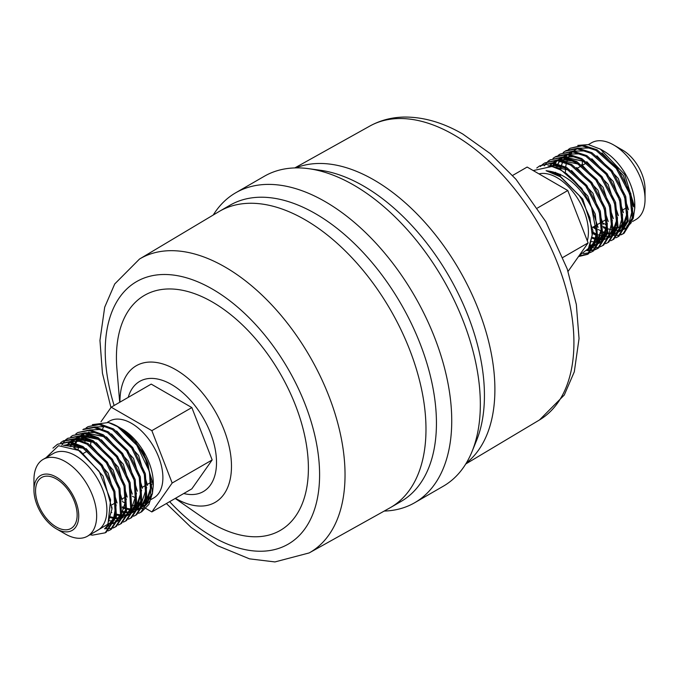 <?xml version="1.0" encoding="UTF-8"?>
<svg xmlns="http://www.w3.org/2000/svg" width="679" height="679" viewBox="0 0 679 679"><rect width="100%" height="100%" fill="white"/><g stroke="black" fill="none" stroke-linecap="round" stroke-linejoin="round"><path stroke-width="1.02" d="M568.272 149.55L570.224 148.243L582.073 145.824L595.992 150.373L616.218 168.409L629.781 194.118L632.276 218.723L623.033 233.848L620.92 234.866M597.121 230.113L595.381 228.925M612.848 235.307L614.478 235.443M615.174 235.46L617.788 235.316M618.425 235.231L620.81 234.671M621.387 234.484L623.543 233.542M623.025 233.848L624.06 233.253L633.312 218.129L630.816 193.515L617.245 167.806L597.019 149.77L583.091 145.23L570.216 148.243M563.197 152.478L565.149 151.179L576.989 148.752L590.908 153.301L611.142 171.354L624.705 197.063L627.192 221.677L617.932 236.793L615.836 237.803M596.612 235.664L592.988 233.644M617.949 236.784L618.985 236.182L628.236 221.04L625.724 196.435L612.161 170.735L591.944 152.707L578.024 148.158L566.184 150.577M558.113 155.415L560.065 154.108L571.913 151.689L585.833 156.238L606.067 174.291L619.63 199.991L622.117 224.613L612.857 239.721L610.76 240.731M612.874 239.712L613.901 239.118L623.152 224.019L620.665 199.405L607.102 173.688L586.86 155.635L572.949 151.094L560.065 154.108M553.037 158.343L554.981 157.044L566.829 154.617L580.749 159.166L600.983 177.219L614.546 202.919L617.041 227.541L607.781 242.649L605.676 243.668M607.79 242.649L608.825 242.047L618.068 226.947L615.581 202.334L602.018 176.625L581.784 158.572L567.865 154.023L556.016 156.442M547.953 161.279L549.905 159.972L561.754 157.553L575.673 162.103L595.899 180.147L609.462 205.847L611.957 230.461L602.706 245.577L600.601 246.596M600.032 246.808L597.707 247.445M597.079 247.555L594.515 247.784M593.828 247.784L591.171 247.597M590.17 247.445L589.177 247.249M602.714 245.577L603.741 244.983L612.993 229.875L610.497 205.262L596.943 179.562L576.709 161.5L562.789 156.959L549.905 159.972M542.877 164.208L544.821 162.909L556.67 160.482L570.589 165.031L590.815 183.067L604.386 208.776L606.882 233.381L597.63 248.514L595.525 249.532M594.957 249.745L592.623 250.373M592.003 250.483L586.885 250.619M550.423 159.684L548.513 161.059M548.055 161.449L546.34 163.155M545.933 163.639L544.346 165.82M587.454 249.974L592.394 249.982M593.03 249.889L595.407 249.337M595.992 249.142L598.14 248.2M597.63 248.514L598.666 247.911L607.909 232.804L605.422 208.181L591.859 182.481L571.625 164.437L557.705 159.888L544.821 162.909M536.758 168.002L539.746 165.837L551.594 163.418L565.514 167.968L585.731 185.995L599.302 211.712L601.806 236.309L592.555 251.442L590.441 252.461M589.873 252.673L583.405 253.649M540.374 166.525L542.402 164.581M592.555 251.442L593.59 250.848L602.833 235.723L600.338 211.118L586.766 185.401L566.549 167.365L552.63 162.824L539.746 165.837M589.712 246.188L593.013 231.072L582.752 199.057L558.885 174.893L546.094 170.718C564.224 172.576 579.374 184.824 591.536 207.451A50.271 29.027 -120 0 0 561.253 170.421A50.271 29.027 -120 0 0 551.951 166.482L533.219 170.565M591.536 207.451L597.096 236.36L587.462 254.387L578.483 256.586M578.915 255.966L587.989 254.065M588.498 253.785L597.758 238.66L595.262 214.063L581.699 188.355L561.465 170.302L551.951 166.482M52.979 448.132L57.477 444.27L68.689 442.216L81.981 447.13L101.256 465.735L113.868 491.969L115.413 517.135L105.211 532.811L92.471 535.145L90.129 534.67M90.061 534.712A50.271 29.027 -120 0 0 92.471 535.145M105.211 532.811L106.238 532.217L116.448 516.532L114.895 491.375L102.274 465.123L83.008 446.536L69.725 441.622L57.477 444.27M60.626 442.657L62.561 441.342L73.773 439.288L87.056 444.202L106.331 462.798L118.944 489.05L120.489 514.215L110.287 529.883L108.19 530.91M110.287 529.875L111.322 529.281L121.524 513.621L119.979 488.464L107.367 462.204L88.092 443.599L74.809 438.685L63.597 440.739M65.702 439.729L67.637 438.413L78.849 436.351L92.14 441.265L111.407 459.861L124.028 486.113L125.573 511.27L115.371 526.946L113.266 527.982M104.524 528.771L110.21 528.551M110.83 528.44L113.172 527.812M113.741 527.608L115.88 526.641M115.371 526.946L116.398 526.352L126.6 510.693L125.063 485.527L112.451 459.276L93.167 440.671L79.884 435.757L67.637 438.405M70.777 436.792L72.712 435.477L83.933 433.423L97.216 438.337L116.474 456.916L129.103 483.176L130.657 508.325L120.446 524.01L118.35 525.045M68.155 438.125L66.27 439.517M65.812 439.924L64.149 441.706M63.75 442.207L61.848 445.28M121.465 523.424L131.684 507.765L130.139 482.599L117.526 456.347L98.251 437.734L84.968 432.82L72.712 435.477M75.861 433.864L77.788 432.548L89.008 430.486L102.291 435.4L121.558 453.988L134.179 480.24L135.732 505.388L125.53 521.082L123.425 522.117M125.522 521.082L126.557 520.487L136.759 504.82L135.214 479.654L122.602 453.411L103.327 434.806L90.044 429.892L77.796 432.54M130.606 518.145L131.641 517.551L141.843 501.883L140.298 476.717L127.677 450.466L108.411 431.869L95.119 426.955L83.907 429.018L82.872 429.612L94.084 427.558L107.375 432.472L126.633 451.051L139.263 477.303L140.816 502.452L130.614 518.145L128.501 519.18M86.021 427.999L87.947 426.684L99.168 424.621L112.451 429.535L131.718 448.123L144.338 474.366L145.892 499.523L135.698 515.208L133.585 516.252M135.681 515.217L136.717 514.623L146.927 498.938L145.374 473.789L132.753 447.529L113.486 428.941L100.203 424.027L87.956 426.675M141.775 511.694L148.905 504.387L152.503 493.047L148.022 463.511A50.271 29.027 -120 0 0 117.747 426.48A50.271 29.027 -120 0 0 108.436 422.542L117.535 426.607L136.81 445.212L149.422 471.464L150.967 496.612L140.765 512.28L138.66 513.316M56.349 526.989A29.409 16.983 -120 0 0 71.049 528.449A29.409 16.983 -120 0 0 75.556 504.879A29.409 16.983 -120 0 0 56.349 478.958A29.409 16.983 -120 0 0 41.64 477.507A29.409 16.983 -120 0 0 37.133 501.068A29.409 16.983 -120 0 0 56.349 526.989M132.456 496.29A44.339 25.598 -120 0 0 136.224 498.072M151.069 499.489L153.709 497.97A44.339 25.598 -120 0 0 160.499 462.433A44.339 25.598 -120 0 0 131.531 423.357A44.339 25.598 -120 0 0 109.361 421.167L107.409 422.296M122.254 501.492A44.339 25.598 -120 0 0 126.116 503.402M132.125 505.227A44.339 25.598 -120 0 0 134.535 505.532M136.598 505.575A44.339 25.598 -120 0 0 138.363 505.431M141.079 504.836A44.339 25.598 -120 0 0 142.335 504.378M143.456 503.86A44.339 25.598 -120 0 0 144.109 503.512A44.339 25.598 -120 0 0 144.975 502.969M146.078 502.146A44.339 25.598 -120 0 0 151.213 494.974M152.614 482.446L143.439 452.163L153.293 485.417L153.293 483.21A44.339 25.598 -120 0 0 121.94 428.899A44.339 25.598 -120 0 0 121.931 428.899L120.166 427.88M91.062 440.951A44.339 25.598 -120 0 0 90.621 445.237M104.379 425.784A44.339 25.598 -120 0 0 102.588 428.941M78.187 449.871L78.255 445.713M117.747 426.48L119.691 427.6L135.808 442.139L148.022 463.511M56.349 528.839L65.303 534.008A44.339 25.598 -120 0 0 87.472 536.206L97.717 530.291A44.339 25.598 -120 0 0 104.515 494.762A44.339 25.598 -120 0 0 75.547 455.685A44.339 25.598 -120 0 0 53.369 453.487L43.133 459.403A44.339 25.598 -120 0 0 33.95 479.697L33.95 490.043A31.675 18.291 -120 0 0 56.349 528.839A31.675 18.291 -120 0 0 78.739 515.904A31.675 18.291 -120 0 0 56.349 477.116A31.675 18.291 -120 0 0 33.95 490.043M87.472 536.206A44.339 25.598 -120 0 0 94.271 500.669A44.339 25.598 -120 0 0 65.303 461.593A44.339 25.598 -120 0 0 43.133 459.403M587.318 240.867A44.339 25.598 -120 0 0 557.069 177.677A44.339 25.598 -120 0 0 538.956 173.875M603.453 223.306A44.339 25.598 -120 0 0 607.255 225.233M613.349 227.168A44.339 25.598 -120 0 0 616.048 227.533M617.958 227.575A44.339 25.598 -120 0 0 620.012 227.406M622.533 226.854A44.339 25.598 -120 0 0 624.103 226.268M633.787 213.8A44.339 25.598 -120 0 0 634.789 206.484M634.814 207.799L634.814 205.202A44.339 25.598 -120 0 0 603.453 150.899L600.406 149.134L624.731 174.545L634.814 207.799L633.286 218.265M632.539 221.515L635.867 219.597A44.339 25.598 -120 0 0 645.05 199.295A44.339 25.598 -120 0 0 613.697 144.983A44.339 25.598 -120 0 0 591.528 142.794L588.37 144.61M582.438 160.329A44.339 25.598 -120 0 0 582.387 165.09M613.697 144.983L622.651 150.161L613.697 144.983M645.05 199.295L645.05 188.949A31.675 18.291 -120 0 0 622.651 150.161M384.187 511.075A178.95 103.318 -120 0 0 414.674 502.732A178.95 103.318 -120 0 0 442.105 359.335A178.95 103.318 -120 0 0 325.199 201.638A178.95 103.318 -120 0 0 235.723 192.777A178.95 103.318 -120 0 0 213.248 215.014M166.397 503.538L191.096 527.379L217.433 545.644L249.499 558.851L274.927 561.932L309.174 552.927L389.831 507.926A171.032 98.744 -120 0 0 390.561 507.51L401.017 501.475A171.032 98.744 -120 0 0 427.235 364.419A171.032 98.744 -120 0 0 315.506 213.698A171.032 98.744 -120 0 0 229.986 205.228L219.529 211.271A171.032 98.744 -120 0 0 218.808 211.695L139.501 259.047L114.726 283.958L104.693 307.197L99.957 340.4L102.444 373.246L110.949 407.578M414.674 502.732L443.277 486.223A178.95 103.318 -120 0 0 472.007 451.628A178.95 103.318 -120 0 0 353.801 185.129A178.95 103.318 -120 0 0 308.648 168.681A178.95 103.318 -120 0 0 264.326 176.26L235.723 192.777M472.007 451.628L476.471 440.705A171.032 98.744 -120 0 0 363.494 185.995A171.032 98.744 -120 0 0 320.344 170.268L308.648 168.681M466.286 463.112A171.032 98.744 -120 0 0 483.669 324.189A171.032 98.744 -120 0 0 373.959 179.952A171.032 98.744 -120 0 0 295.84 167.891M175.216 498.445L202.749 517.559A135.741 78.374 -120 0 0 212.417 523.704A135.741 78.374 -120 0 0 308.393 468.289A135.741 78.374 -120 0 0 212.417 302.036A135.741 78.374 -120 0 0 116.915 368.892L119.699 402.291M390.561 507.51A171.032 98.744 -120 0 0 416.779 370.454A171.032 98.744 -120 0 0 305.041 219.741A171.032 98.744 -120 0 0 219.529 211.271M546.094 170.718L560.26 176.701L579.246 195.628L581.572 199.21L589.813 217.509L592.207 235.053L588.43 248.539L579.246 255.499M595.39 225.717L596.934 227.041M577.795 145.391L588.421 144.619L600.406 149.134M631.36 222.593L626.021 228.271M624.986 228.882L621.37 230.249M143.439 452.163L120.692 428.186M153.293 485.417L152.359 494.066M149.711 501.034L143.727 507.493M142.683 508.104L139.144 509.53M138.312 509.742L137.175 509.963M136.139 510.107L135.707 510.15M132.235 510.167L131.115 510.056M92.352 424.63L108.436 422.542M92.038 533.567L107.995 524.146L110.601 499.812L99.075 471.218L78.594 450.406L58.513 445.713L45.994 457.748M100.984 421.744L111.212 407.196L151.205 384.102L191.843 407.57L212.171 459.938L191.843 488.846L151.85 511.932L145.866 508.478M537.471 208.02L567.788 190.519L527.15 167.059L512.603 175.454M567.788 190.519L588.107 242.895L562.984 257.392M588.107 242.895L568.051 271.422M145.544 508.291L143.931 507.357M111.212 407.196L151.85 430.656L172.169 483.024L212.171 459.938M172.169 483.024L151.85 511.932M151.85 430.656L191.843 407.57M465.752 463.986L539.499 419.945A169.682 97.963 -120 0 0 564.597 283.746A169.682 97.963 -120 0 0 453.945 134.883A169.682 97.963 -120 0 0 369.826 126.065L294.813 167.917M183.746 493.523A63.622 36.734 -120 0 0 216.092 455.083A63.622 36.734 -120 0 0 171.524 384.526A63.622 36.734 -120 0 0 128.229 397.368M175.454 498.31A78.874 45.535 -120 0 0 175.708 498.462A78.874 45.535 -120 0 0 231.48 466.261A78.874 45.535 -120 0 0 175.708 369.656A78.874 45.535 -120 0 0 119.937 402.155M169.648 501.662A151.578 87.515 -120 0 0 212.417 536.639A151.578 87.515 -120 0 0 319.597 474.748A151.578 87.515 -120 0 0 212.417 289.101A151.578 87.515 -120 0 0 114.131 405.507M309.174 552.927A169.682 97.963 -120 0 0 336.097 417.203A169.682 97.963 -120 0 0 225.055 267.025A169.682 97.963 -120 0 0 139.501 259.047M606.203 228.042L606.992 228.39M608.359 228.933L611.168 229.816M612.933 230.198L614.868 230.47M615.649 230.521L616.371 230.546M617.236 230.546L618.136 230.495M618.968 230.41L620.631 230.105M624.179 228.781L625.334 228.102M626.462 227.287L632.421 217.84M633.617 206.849L623.381 175.598L601.984 152.902M590.908 147.971L578.483 148.2M577.082 148.76L573.322 151.128M572.27 152.071L570.725 153.793M569.817 155.033L568.909 156.518M568.832 156.662L568.179 157.944M567.822 158.733L567.406 159.777M567.372 159.862L566.651 162.077M566.413 162.994L566.252 163.647M566.244 163.707L565.692 166.907M565.539 168.316L565.386 172.704M597.113 228.84L593.786 226.65L597.113 228.865M598.224 229.51L601.908 231.327M603.283 231.87L606.084 232.744M607.858 233.135L609.793 233.398M610.574 233.457L611.295 233.483M612.152 233.474L613.179 233.415M613.892 233.338L615.556 233.041M619.095 231.717L620.258 231.038M621.378 230.223L627.337 220.777M628.542 209.786L618.306 178.526L596.909 155.831M585.833 150.899L573.407 151.137M572.007 151.697L568.238 154.057M567.194 154.999L565.649 156.73M564.741 157.969L563.833 159.446M563.748 159.59L563.095 160.872M562.747 161.67L562.322 162.705M562.288 162.799L561.575 165.005M561.329 165.922L561.177 166.576M561.16 166.644L560.608 169.835M560.302 174.257L560.302 175.717M593.013 232.371L596.833 234.255M598.207 234.798L601.008 235.681M602.774 236.063L604.709 236.334M605.49 236.385L606.211 236.411M607.077 236.411L607.977 236.36M608.817 236.275L610.472 235.969M611.372 235.732L615.174 233.966M616.303 233.152L622.261 223.705M623.466 212.722L613.23 181.463L591.825 158.767M580.749 153.836L568.323 154.065M566.923 154.625L563.163 156.993M562.11 157.935L560.565 159.658M559.657 160.898L558.749 162.383M558.673 162.527L558.019 163.809M557.663 164.598L557.247 165.642M557.213 165.727L556.491 167.942M555.592 172.305L555.481 173.213M592.614 237.54L595.933 238.609M597.698 239L599.633 239.263M600.414 239.322L601.136 239.347M601.993 239.339L602.893 239.297M603.733 239.203L605.396 238.906M608.944 237.582L610.098 236.903M611.227 236.088L617.177 226.642M618.382 215.667L608.146 184.391L586.749 161.695M575.673 156.764L563.247 157.002M561.847 157.562L558.079 159.921M557.035 160.864L555.855 162.137M554.582 163.834L553.988 164.768M553.589 165.455L552.944 166.737M613.307 218.613L603.071 187.328L581.665 164.632M570.589 159.701L558.163 159.93M556.763 160.49L553.003 162.858M551.959 163.8L550.779 165.073M590.255 245.187L592.742 245.161M593.573 245.068L595.237 244.771M598.785 243.447L599.939 242.768M601.068 241.953L607.018 232.507M608.223 221.532L597.987 190.256L576.59 167.56M588.778 247.962L590.357 247.657M593.701 246.375L594.863 245.696M595.984 244.881L601.942 235.435M603.147 224.452L592.911 193.192L571.514 170.497M560.438 165.566L547.894 165.837M588.625 249.312L596.866 238.363M598.063 227.38L587.827 196.121L566.43 173.425M603.351 227.66L606.865 229.264M592.826 227.202L597.13 229.969M603.215 232.719L605.863 233.466M607.722 233.814L609.487 233.992M610.277 234.026L611.134 234.026M612 233.983L612.662 233.916M613.527 233.797L615.182 233.44M616.464 233.024L620.334 230.843M621.565 229.765L627.634 211.916M560.608 165.634L560.421 166.355M560.404 166.423L559.802 169.419M592.996 233.423L596.705 235.129M592.47 238.38L595.704 239.331M597.562 239.679L599.328 239.857M600.117 239.891L600.974 239.891M601.84 239.848L602.511 239.78M603.368 239.662L605.023 239.305M606.305 238.889L610.175 236.708M611.406 235.63L617.474 217.798M584.313 161.33L563.884 157.07M562.17 157.587L557.858 159.905M557.077 160.524L552.774 162.833M556.347 161.161L554.913 162.688M554.081 163.741L553.046 165.311M552.952 165.472L552.341 166.576M579.229 164.267L558.809 160.006M551.272 164.097L550.211 165.184M589.958 245.756L595.11 245.102M596.018 244.796L600.024 242.573M601.255 241.495L607.315 223.637M588.523 248.395L589.788 248.098M591.069 247.682L594.94 245.509M596.17 244.432L602.239 226.574M569.07 170.132L548.53 165.897M587.394 249.999L594.829 241.885L597.155 229.502M107.486 525.02L112.018 508.775L103.03 476.021L80.428 451.128L74.486 448.191M104.829 528.466L106.832 527.481L115.795 515.03M117.06 502.969L108.105 473.093L86.157 448.598M76.04 444.151L63.376 445.271M106.467 526.548L109.243 525.792M122.144 500.033L113.181 470.157L91.241 445.67M81.115 441.214L69.954 441.647M108.105 523.942L111.39 523.636M114.42 522.822L118.35 520.742M119.538 519.808L125.955 509.165M127.219 497.096L118.265 467.228L96.316 442.733M86.191 438.286L75.038 438.719M109.514 520.759L113.257 521.014M115.209 520.886L116.465 520.708M132.295 494.151L123.34 464.292L101.392 439.805M91.275 435.349L80.114 435.782M78.849 436.351L75.411 438.77M73.671 440.713L72.678 442.148M110.592 516.931L114.819 517.856M116.109 518.001L118.333 518.077M120.293 517.958L121.549 517.771M124.58 516.957L128.509 514.877M129.697 513.944L136.106 503.309M137.379 491.223L128.424 461.364L106.476 436.869M96.35 432.421L85.198 432.854M78.747 437.777L77.762 439.211M76.99 440.595L75.904 443.107M111.263 512.339L111.763 512.56M116.847 514.326L119.903 514.928M121.185 515.064L123.417 515.149M125.369 515.021L126.625 514.843M129.664 514.02L133.585 511.949M134.773 511.015L141.19 500.372M142.454 488.303L133.5 458.427L111.551 433.94M101.434 429.484L90.273 429.917M83.823 434.849L82.838 436.283M82.066 437.666L80.988 440.179M111.356 506.729L112.018 507.137M121.923 511.389L124.978 511.991M126.269 512.136L128.492 512.212M130.453 512.093L131.709 511.907M134.739 511.092L138.669 509.012M139.857 508.079L146.274 497.444M147.538 485.375L138.584 455.499L116.635 431.004M106.51 426.556L95.357 426.989M88.907 431.912L87.922 433.346M87.15 434.73L86.063 437.242M85.775 438.116L84.875 441.842M122.339 506.874L126.082 508.206M127.007 508.461L130.062 509.063M131.344 509.199L133.576 509.284M135.528 509.157L136.785 508.978M139.823 508.155L143.744 506.084M144.933 505.151L151.349 494.507M104.6 528.695L105.89 528.024L113.334 519.647L116.16 505.244M83.856 448.327L63.563 445.28M107.817 524.468L113.401 523.39M114.327 523.025L118.486 520.445M119.793 519.214L126.319 499.396M94.016 442.462L75.522 438.787M73.969 439.313L70.047 441.664M69.334 442.301L66.661 445.628M99.1 439.525L80.597 435.85M79.053 436.376L75.131 438.727M74.41 439.372L72.169 442.029M71.702 442.759L69.945 446.426M110.422 517.695L113.775 518.383M114.556 518.484L115.09 518.535M115.948 518.595L117.212 518.62M118.01 518.603L119.275 518.51M121.168 518.213L122.644 517.831M124.486 517.16L128.645 514.58L125.208 515.463M129.952 513.349L136.479 493.54M104.176 436.597L85.681 432.922M84.128 433.448L80.309 435.706M79.307 436.614L78.17 437.862M77.635 438.549L77.245 439.101M76.778 439.822L76.345 440.569M75.98 441.265L75.259 442.886M74.631 444.669L73.841 447.894M116.729 515.064L118.85 515.454M119.64 515.556L120.166 515.607M121.023 515.667L122.288 515.692M123.094 515.675L124.35 515.573M129.57 514.232L133.721 511.652L130.283 512.535M135.036 510.421L141.555 490.603M111.39 507.867L112.018 508.231M121.804 512.136L125.25 512.67M126.107 512.73L129.434 512.645M134.646 511.295L138.805 508.715M140.112 507.485L146.639 487.675M122.296 507.782L125.191 508.766M126.888 509.199L129.01 509.589M129.791 509.691L130.326 509.742M131.183 509.802L132.447 509.827M133.245 509.81L134.51 509.708M136.411 509.411L137.879 509.038M139.721 508.367L143.88 505.787M145.196 504.556L151.714 484.738M566.176 150.585L565.14 151.179M556.016 156.45L554.981 157.044M588.506 253.776L587.471 254.379M62.561 441.342L63.588 440.747M120.446 524.01L121.482 523.416M111.925 504.845L115.922 502.536M122.084 498.98L126.082 496.672M142.403 487.25L146.401 484.942M147.479 484.314L151.476 482.014M592.767 227.236L596.671 224.987M597.851 224.299L601.747 222.05M602.927 221.371L606.822 219.122M623.246 209.641L627.141 207.392M83.135 453.547L87.532 451.009M577.481 168.137L581.479 165.829M582.557 165.209L586.554 162.901M140.765 512.28L141.801 511.686M539.499 419.945L564.274 395.034L574.307 371.803L579.043 338.592L576.352 304.548L567.228 268.96L545.848 221.736L515.964 179.281L490.348 153.666L462.84 134.077C442.954 122.509 423.28 116.839 403.793 117.068C391.528 117.348 380.206 120.353 369.826 126.065M597.13 229.112L597.079 231.488L593.242 244.465L587.946 249.252M549.218 165.982L552.918 165.472L563.994 167.654L569.435 170.37M602.205 226.175L598.394 241.418L596.391 243.854M595.177 244.932L591.401 247.046M590.823 247.249L588.914 247.733M607.289 223.247L607.221 225.929L603.47 238.499L601.467 240.918M600.253 241.996L596.485 244.117M595.347 244.482L593.132 244.932M592.886 244.958L590.195 245.051M550.194 166.126L551.127 165.014M553.444 162.901L557.748 160.6M559.462 160.091L562.755 159.624L572.125 161.033L579.594 164.505M612.365 220.327L608.528 235.588L606.551 237.989M602.231 240.918L601.339 241.266M600.423 241.554L596.968 242.114M596.094 242.131L591.307 241.58M551.11 172.33L551.263 171.694M553.062 166.771L554.174 164.768M555.286 163.172L556.203 162.086M558.52 159.972L562.832 157.664M564.546 157.163L584.678 161.577M617.449 217.407L617.398 219.733L613.561 232.727L611.626 235.053M607.315 237.981L606.423 238.329M603.903 238.974L602.044 239.178M600.482 239.195L597.715 238.906M596.807 238.736L592.046 237.26M555.43 174.036L555.515 173.238M556.559 167.968L557.612 165.005M558.138 163.843L559.25 161.84M560.362 160.244L562.815 157.664M622.524 214.462L622.482 216.754L618.645 229.782L616.71 232.125M612.39 235.053L611.499 235.401M608.987 236.046L607.128 236.25M605.558 236.258L602.791 235.978M597.223 234.365L592.241 231.895M560.353 176.769L560.328 175.725M560.65 169.86L561.389 165.956M561.643 165.031L562.687 162.077M563.214 160.906L564.928 158.003M565.437 157.307L566.362 156.221M627.608 211.525L627.549 213.97L623.695 226.888L621.786 229.188M617.466 232.116L616.583 232.464M614.062 233.109L612.203 233.313M610.642 233.33L607.875 233.041M566.719 162.103L567.763 159.141M568.298 157.978L569.409 155.975M570.521 154.379L571.438 153.284M632.684 208.58L628.762 223.977L626.87 226.26M618.28 230.3L617.279 230.385M614.928 230.351L612.95 230.113M606.992 228.348L603.3 226.548M151.689 484.305L147.623 501.136L145.442 503.945M144.152 505.176L140.001 507.756M134.917 510.684L139.068 508.113L135.605 508.953M134.739 509.055L131.378 509.08M130.504 509.004L127.015 508.384M126.09 508.138L122.339 506.831M146.605 487.233L144.907 499.048L142.641 503.911L140.366 506.874M129.842 513.621L133.992 511.041L130.521 511.89M129.664 511.983L126.294 512.017M125.428 511.941L121.931 511.321M112.018 507.103L111.356 506.704M141.529 490.17L137.531 506.89L135.282 509.81M128.908 513.986L125.445 514.818M124.588 514.92L121.218 514.945M120.344 514.869L116.856 514.249M111.772 512.518L111.263 512.297M74.673 448.276L75.692 444.015M75.997 443.141L77.465 440M77.924 439.254L80.139 436.538M80.852 435.893L84.748 433.533M86.292 433.015L104.507 436.818M136.445 493.098L134.527 505.558L130.207 512.738M128.908 513.978L124.758 516.549M123.824 516.914L120.37 517.754M119.504 517.848L116.134 517.882M115.269 517.805L110.609 516.872M70.701 446.663L72.39 442.929M72.848 442.19L75.063 439.474M75.768 438.821L79.672 436.461M81.208 435.952L84.171 435.443L97.318 438.592L99.423 439.746M67.374 445.764L69.979 442.402M70.692 441.757L74.588 439.398M76.133 438.88L79.18 438.371L91.877 441.342L94.347 442.683M126.294 498.963L120.047 518.603M118.749 519.842L114.598 522.414M113.673 522.779L108.182 523.789M64.284 445.322L68.902 444.244L81.998 447.342L84.188 448.547M116.134 504.803L113.401 519.214L105.432 527.821"/></g></svg>
